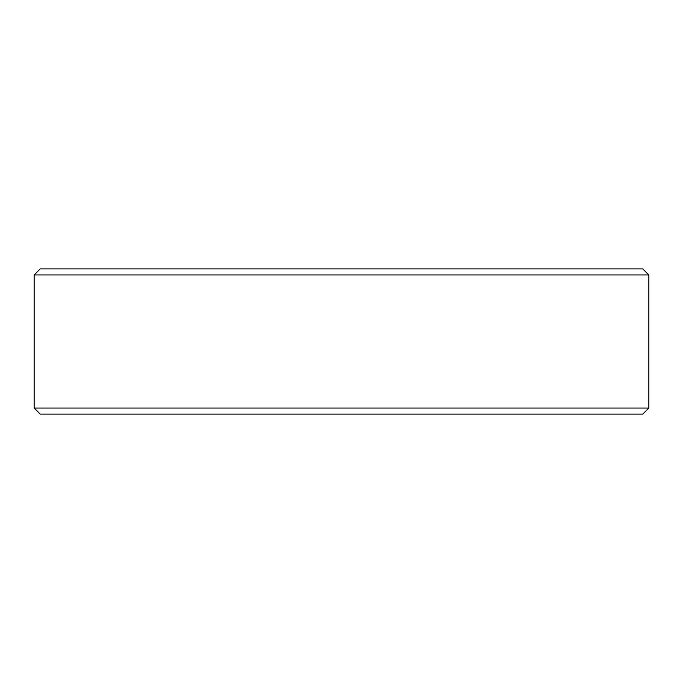 <?xml version="1.0" encoding="UTF-8"?>
<svg xmlns="http://www.w3.org/2000/svg" width="683" height="683" viewBox="0 0 683 683"><rect width="100%" height="100%" fill="white"/><g stroke="black" fill="none" stroke-linecap="round" stroke-linejoin="round"><path stroke-width="1.02" d="M40.203 268.897L642.797 268.897L648.85 274.95L34.15 274.95L40.203 268.897M648.85 408.05L642.797 414.103L40.203 414.103L34.15 408.05L648.85 408.05L648.85 274.95M34.15 408.05L34.15 274.95"/></g></svg>

